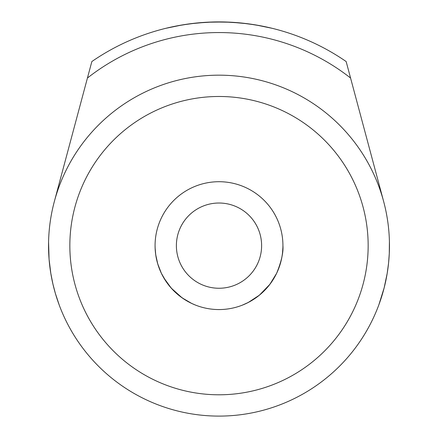 <?xml version="1.0" encoding="UTF-8"?>
<svg xmlns="http://www.w3.org/2000/svg" width="438" height="438" viewBox="0 0 438 438"><rect width="100%" height="100%" fill="white"/><g stroke="black" fill="none" stroke-linecap="round" stroke-linejoin="round"><path stroke-width="0.66" d="M272.272 28.333L261.026 25.88L247.913 23.778L231.297 22.239L213.547 21.966L196.761 23.006L182.29 24.933L165.728 28.333L176.974 25.88L190.087 23.778L206.703 22.239L224.453 21.966L241.239 23.006L255.71 24.933L272.272 28.333M282.926 245.636A63.926 63.926 0 0 0 219 181.71A63.926 63.926 0 0 0 155.074 245.636A63.926 63.926 0 0 0 219 309.562A63.926 63.926 0 0 0 282.926 245.636C283.474 252.458 281.371 261.694 276.613 273.334L269.841 284.382L259.422 295.157L248.291 302.455L242.28 305.171M242.964 304.897L245.713 303.709M246.95 303.123L252.173 300.276M258.031 296.258L262.888 292.108M268.231 286.408L271.834 281.612M378.854 304.843L384.153 287.848L387.181 273.432M385.796 280.813L384.58 286.156M383.294 291.078L382.1 295.196M380.638 299.778L379.281 303.671M52.204 280.813L50.803 273.334L52.921 284.059L55.385 293.471L59.316 305.297M59.146 304.843L58.719 303.671M57.362 299.778L55.9 295.196M54.706 291.078L53.42 286.156M195.036 304.897L191.63 303.403L182.104 297.84L171.242 288.127L163.675 277.659L161.387 273.334L166.166 281.612M169.769 286.408L175.112 292.108M179.969 296.258L185.827 300.276M191.05 303.123L192.287 303.709M194.434 304.651L195.72 305.171M219 96.48A149.155 149.155 0 0 0 69.845 245.636A149.155 149.155 0 0 0 219 394.791A149.155 149.155 0 0 0 368.155 245.636A149.155 149.155 0 0 0 219 96.48M219 75.172A170.464 170.464 0 0 0 48.536 245.636A170.464 170.464 0 0 0 219 416.1A170.464 170.464 0 0 0 389.464 245.636A170.464 170.464 0 0 0 219 75.172M176.383 245.636A42.617 42.617 0 0 0 219 288.253A42.617 42.617 0 0 0 261.617 245.636A42.617 42.617 0 0 0 219 203.018A42.617 42.617 0 0 0 176.383 245.636M276.613 273.334L279.296 266.857M280.72 262.274L281.826 257.413M282.488 253.098L282.893 247.678M161.387 273.334L157.718 263.824L155.731 254.757L155.107 247.678M155.074 245.636L155.167 249.003M155.512 253.098L156.174 257.413M157.28 262.274L158.704 266.857M49.757 265.997L49.22 260.911M48.848 255.984L48.64 251.609M48.536 246.025L48.552 243.336M48.574 241.853L49.078 259.23L50.803 273.334M54.345 201.513L91.849 61.544A223.736 223.736 0 0 1 346.151 61.544L383.655 201.513M388.243 265.997L387.197 273.334L388.588 262.904L389.278 253.558L389.409 241.371M389.426 241.853L389.448 243.336M389.464 246.025L389.36 251.609M389.152 255.984L388.78 260.911M346.151 61.544A223.736 223.736 0 0 0 91.849 61.544M350.564 78.024A213.082 213.082 0 0 0 87.436 78.024"/></g></svg>
